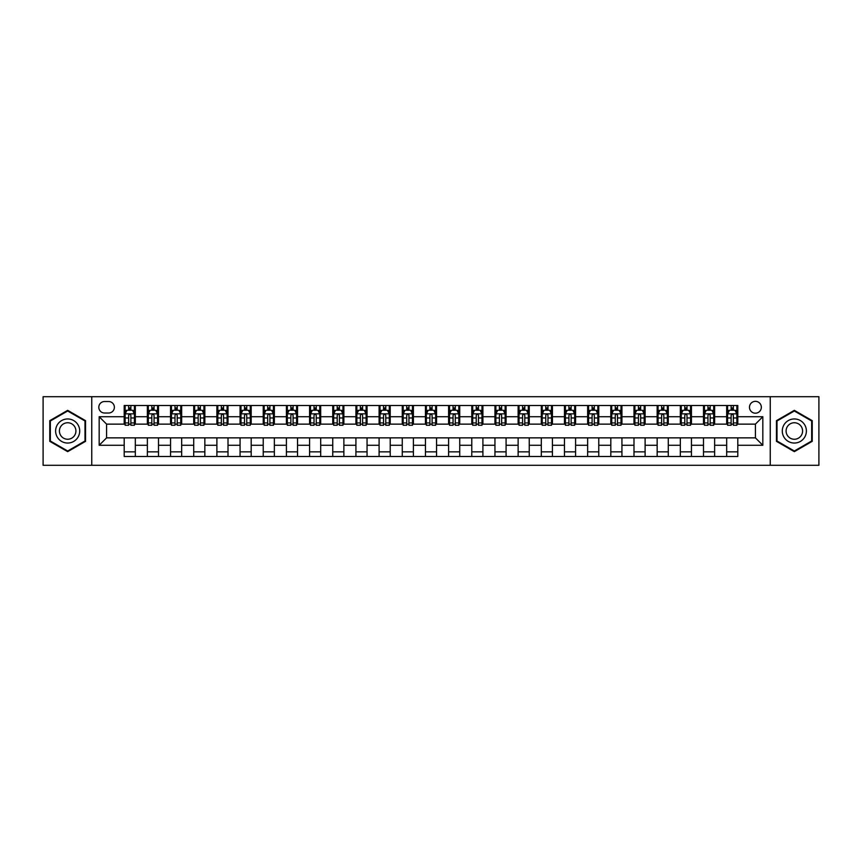 <?xml version="1.0" encoding="UTF-8"?>
<svg xmlns="http://www.w3.org/2000/svg" width="862" height="862" viewBox="0 0 862 862"><rect width="100%" height="100%" fill="white"/><g stroke="black" fill="none" stroke-linecap="round" stroke-linejoin="round"><path stroke-width="1.29" d="M755.414 401.336A5.937 5.937 0 0 0 749.477 407.273A5.937 5.937 0 0 0 755.414 413.2A5.937 5.937 0 0 0 761.34 407.273A5.937 5.937 0 0 0 755.414 401.336M770.24 465.297L818.9 465.297L818.9 396.703L770.24 396.703L770.24 465.297L91.76 465.297L91.76 396.703L43.1 396.703L43.1 465.297L91.76 465.297M104.55 413.017L108.634 413.017A5.743 5.743 0 0 0 114.377 407.273A5.743 5.743 0 0 0 108.634 401.53L104.55 401.53A5.743 5.743 0 0 0 98.807 407.273A5.743 5.743 0 0 0 104.55 413.017M770.24 396.703L91.76 396.703M124.203 445.277L99.173 445.277L99.173 416.723L124.203 416.723L124.203 424.136L106.586 424.136L106.586 437.864L124.203 437.864L124.203 456.494L737.797 456.494L737.797 437.864L755.414 437.864L755.414 424.136L737.797 424.136L737.797 416.723L762.827 416.723L762.827 445.277L737.797 445.277M737.797 416.723L737.797 405.506L124.203 405.506L124.203 416.723M726.677 405.506L726.677 424.136L727.603 424.136M731.127 424.136L733.346 424.136M736.87 424.136L737.797 424.136M726.677 424.136L713.704 424.136M703.5 405.506L703.5 424.136L704.426 424.136M707.95 424.136L710.18 424.136M703.5 424.136L690.527 424.136M680.333 405.506L680.333 424.136L681.26 424.136M684.784 424.136L687.003 424.136M680.333 424.136L667.35 424.136M657.156 405.506L657.156 424.136L658.083 424.136M661.607 424.136L663.837 424.136M657.156 424.136L644.183 424.136M633.99 405.506L633.99 424.136L634.917 424.136M638.44 424.136L640.66 424.136M633.99 424.136L621.006 424.136M610.813 405.506L610.813 424.136L611.74 424.136M615.263 424.136L617.494 424.136M610.813 424.136L597.84 424.136M587.647 405.506L587.647 424.136L588.574 424.136M592.097 424.136L594.317 424.136M587.647 424.136L574.663 424.136M564.47 405.506L564.47 424.136L565.397 424.136M568.92 424.136L571.14 424.136M564.47 424.136L551.497 424.136M541.304 405.506L541.304 424.136L542.23 424.136M545.743 424.136L547.973 424.136M541.304 424.136L528.32 424.136M518.127 405.506L518.127 424.136L519.053 424.136M522.577 424.136L524.796 424.136M518.127 424.136L505.154 424.136M494.95 405.506L494.95 424.136L495.887 424.136M499.4 424.136L501.63 424.136M494.95 424.136L481.977 424.136M471.783 405.506L471.783 424.136L472.71 424.136M476.233 424.136L478.453 424.136M471.783 424.136L458.81 424.136M448.606 405.506L448.606 424.136L449.533 424.136M453.056 424.136L455.287 424.136M448.606 424.136L435.633 424.136M425.44 405.506L425.44 424.136L426.367 424.136M429.89 424.136L432.11 424.136M425.44 424.136L412.467 424.136M402.263 405.506L402.263 424.136L403.19 424.136M406.713 424.136L408.944 424.136M402.263 424.136L389.29 424.136M379.097 405.506L379.097 424.136L380.023 424.136M383.547 424.136L385.767 424.136M379.097 424.136L366.113 424.136M355.92 405.506L355.92 424.136L356.846 424.136M360.37 424.136L362.6 424.136M355.92 424.136L342.947 424.136M332.754 405.506L332.754 424.136L333.68 424.136M337.204 424.136L339.423 424.136M332.754 424.136L319.77 424.136M309.577 405.506L309.577 424.136L310.503 424.136M314.027 424.136L316.257 424.136M309.577 424.136L296.603 424.136M286.41 405.506L286.41 424.136L287.337 424.136M290.86 424.136L293.08 424.136M286.41 424.136L273.426 424.136M263.233 405.506L263.233 424.136L264.16 424.136M267.683 424.136L269.903 424.136M263.233 424.136L250.26 424.136M240.067 405.506L240.067 424.136L240.994 424.136M244.506 424.136L246.737 424.136M240.067 424.136L227.083 424.136M216.89 405.506L216.89 424.136L217.817 424.136M221.34 424.136L223.56 424.136M216.89 424.136L203.917 424.136M193.713 405.506L193.713 424.136L194.65 424.136M198.163 424.136L200.393 424.136M193.713 424.136L180.74 424.136M170.547 405.506L170.547 424.136L171.473 424.136M174.997 424.136L177.216 424.136M170.547 424.136L157.574 424.136M147.37 405.506L147.37 424.136L148.296 424.136M151.82 424.136L154.05 424.136M147.37 424.136L134.397 424.136M124.203 424.136L125.13 424.136M128.654 424.136L130.873 424.136M124.203 437.864L135.323 437.864L135.323 456.494M737.797 437.864L135.323 437.864M135.323 405.506L135.323 424.136M124.203 410.15L125.13 410.15M128.654 410.15L130.873 410.15M134.397 410.15L135.323 410.15M124.203 451.85L135.323 451.85M147.37 437.864L147.37 456.494M158.5 405.506L158.5 424.136M147.37 410.15L148.296 410.15M151.82 410.15L154.05 410.15M157.574 410.15L158.5 410.15M158.5 437.864L158.5 456.494M147.37 451.85L158.5 451.85M170.547 437.864L170.547 456.494M181.666 437.864L181.666 456.494M170.547 451.85L181.666 451.85M181.666 405.506L181.666 424.136M170.547 410.15L171.473 410.15M174.997 410.15L177.216 410.15M180.74 410.15L181.666 410.15M193.713 437.864L193.713 456.494M204.844 437.864L204.844 456.494M193.713 451.85L204.844 451.85M204.844 405.506L204.844 424.136M193.713 410.15L194.65 410.15M198.163 410.15L200.393 410.15M203.917 410.15L204.844 410.15M216.89 437.864L216.89 456.494M228.01 437.864L228.01 456.494M216.89 451.85L228.01 451.85M228.01 405.506L228.01 424.136M216.89 410.15L217.817 410.15M221.34 410.15L223.56 410.15M227.083 410.15L228.01 410.15M240.067 437.864L240.067 456.494M251.187 437.864L251.187 456.494M240.067 451.85L251.187 451.85M251.187 405.506L251.187 424.136M240.067 410.15L240.994 410.15M244.506 410.15L246.737 410.15M250.26 410.15L251.187 410.15M263.233 437.864L263.233 456.494M274.353 437.864L274.353 456.494M263.233 451.85L274.353 451.85M274.353 405.506L274.353 424.136M263.233 410.15L264.16 410.15M267.683 410.15L269.903 410.15M273.426 410.15L274.353 410.15M286.41 437.864L286.41 456.494M297.53 437.864L297.53 456.494M286.41 451.85L297.53 451.85M297.53 405.506L297.53 424.136M286.41 410.15L287.337 410.15M290.86 410.15L293.08 410.15M296.603 410.15L297.53 410.15M309.577 437.864L309.577 456.494M320.696 437.864L320.696 456.494M309.577 451.85L320.696 451.85M320.696 405.506L320.696 424.136M309.577 410.15L310.503 410.15M314.027 410.15L316.257 410.15M319.77 410.15L320.696 410.15M332.754 437.864L332.754 456.494M343.873 437.864L343.873 456.494M332.754 451.85L343.873 451.85M343.873 405.506L343.873 424.136M332.754 410.15L333.68 410.15M337.204 410.15L339.423 410.15M342.947 410.15L343.873 410.15M355.92 437.864L355.92 456.494M367.05 437.864L367.05 456.494M355.92 451.85L367.05 451.85M367.05 405.506L367.05 424.136M355.92 410.15L356.846 410.15M360.37 410.15L362.6 410.15M366.113 410.15L367.05 410.15M379.097 437.864L379.097 456.494M390.217 437.864L390.217 456.494M379.097 451.85L390.217 451.85M390.217 405.506L390.217 424.136M379.097 410.15L380.023 410.15M383.547 410.15L385.767 410.15M389.29 410.15L390.217 410.15M402.263 437.864L402.263 456.494M413.394 437.864L413.394 456.494M402.263 451.85L413.394 451.85M413.394 405.506L413.394 424.136M402.263 410.15L403.19 410.15M406.713 410.15L408.944 410.15M412.467 410.15L413.394 410.15M425.44 437.864L425.44 456.494M436.56 437.864L436.56 456.494M425.44 451.85L436.56 451.85M436.56 405.506L436.56 424.136M425.44 410.15L426.367 410.15M429.89 410.15L432.11 410.15M435.633 410.15L436.56 410.15M448.606 437.864L448.606 456.494M459.737 437.864L459.737 456.494M448.606 451.85L459.737 451.85M459.737 405.506L459.737 424.136M448.606 410.15L449.533 410.15M453.056 410.15L455.287 410.15M458.81 410.15L459.737 410.15M471.783 437.864L471.783 456.494M482.903 437.864L482.903 456.494M471.783 451.85L482.903 451.85M482.903 405.506L482.903 424.136M471.783 410.15L472.71 410.15M476.233 410.15L478.453 410.15M481.977 410.15L482.903 410.15M494.95 437.864L494.95 456.494M506.08 437.864L506.08 456.494M494.95 451.85L506.08 451.85M506.08 405.506L506.08 424.136M494.95 410.15L495.887 410.15M499.4 410.15L501.63 410.15M505.154 410.15L506.08 410.15M518.127 437.864L518.127 456.494M529.246 437.864L529.246 456.494M518.127 451.85L529.246 451.85M529.246 405.506L529.246 424.136M518.127 410.15L519.053 410.15M522.577 410.15L524.796 410.15M528.32 410.15L529.246 410.15M541.304 437.864L541.304 456.494M552.423 437.864L552.423 456.494M541.304 451.85L552.423 451.85M552.423 405.506L552.423 424.136M541.304 410.15L542.23 410.15M545.743 410.15L547.973 410.15M551.497 410.15L552.423 410.15M564.47 437.864L564.47 456.494M575.59 437.864L575.59 456.494M564.47 451.85L575.59 451.85M575.59 405.506L575.59 424.136M564.47 410.15L565.397 410.15M568.92 410.15L571.14 410.15M574.663 410.15L575.59 410.15M587.647 437.864L587.647 456.494M598.767 437.864L598.767 456.494M587.647 451.85L598.767 451.85M598.767 405.506L598.767 424.136M587.647 410.15L588.574 410.15M592.097 410.15L594.317 410.15M597.84 410.15L598.767 410.15M610.813 437.864L610.813 456.494M621.933 437.864L621.933 456.494M610.813 451.85L621.933 451.85M621.933 405.506L621.933 424.136M610.813 410.15L611.74 410.15M615.263 410.15L617.494 410.15M621.006 410.15L621.933 410.15M633.99 437.864L633.99 456.494M645.11 437.864L645.11 456.494M633.99 451.85L645.11 451.85M645.11 405.506L645.11 424.136M633.99 410.15L634.917 410.15M638.44 410.15L640.66 410.15M644.183 410.15L645.11 410.15M657.156 437.864L657.156 456.494M668.287 437.864L668.287 456.494M657.156 451.85L668.287 451.85M668.287 405.506L668.287 424.136M657.156 410.15L658.083 410.15M661.607 410.15L663.837 410.15M667.35 410.15L668.287 410.15M680.333 437.864L680.333 456.494M691.453 437.864L691.453 456.494M680.333 451.85L691.453 451.85M691.453 405.506L691.453 424.136M680.333 410.15L681.26 410.15M684.784 410.15L687.003 410.15M690.527 410.15L691.453 410.15M703.5 437.864L703.5 456.494M714.63 437.864L714.63 456.494M703.5 451.85L714.63 451.85M714.63 405.506L714.63 424.136M703.5 410.15L704.426 410.15M707.95 410.15L710.18 410.15M713.704 410.15L714.63 410.15M726.677 437.864L726.677 456.494M726.677 451.85L737.797 451.85M726.677 410.15L727.603 410.15M731.127 410.15L733.346 410.15M736.87 410.15L737.797 410.15M106.586 424.136L99.173 416.723M106.586 437.864L99.173 445.277M762.827 416.723L755.414 424.136M762.827 445.277L755.414 437.864M67.667 451.656L85.553 441.333L85.553 420.667L67.667 410.344L49.77 420.667L49.77 441.333L67.667 451.656M812.23 420.667L794.333 410.344L776.446 420.667L776.446 441.333L794.333 451.656L812.23 441.333L812.23 420.667M130.873 407.92L128.654 407.92M134.397 422.93L130.873 422.93L130.873 425.257L134.397 425.257L134.397 413.943L132.543 410.237L126.983 410.237L125.13 413.943L125.13 425.257L128.654 425.257L128.654 422.93L125.13 422.93M125.13 413.943L125.13 405.506M134.397 413.943L134.397 405.506M128.654 410.237L128.654 405.506M130.873 405.506L130.873 410.237M130.873 422.93L130.873 415.333C130.14 413.911 129.397 413.911 128.654 415.333L128.654 422.93M154.05 407.92L151.82 407.92M157.574 422.93L154.05 422.93L154.05 425.257L157.574 425.257L157.574 413.943L155.72 410.237L150.15 410.237L148.296 413.943L148.296 425.257L151.82 425.257L151.82 422.93L148.296 422.93M148.296 413.943L148.296 405.506M157.574 413.943L157.574 405.506M151.82 410.237L151.82 405.506M154.05 405.506L154.05 410.237M154.05 422.93L154.05 415.333C153.307 413.911 152.563 413.911 151.82 415.333L151.82 422.93M177.216 407.92L174.997 407.92M180.74 422.93L177.216 422.93L177.216 425.257L180.74 425.257L180.74 413.943L178.887 410.237L173.327 410.237L171.473 413.943L171.473 425.257L174.997 425.257L174.997 422.93L171.473 422.93M171.473 413.943L171.473 405.506M180.74 413.943L180.74 405.506M174.997 410.237L174.997 405.506M177.216 405.506L177.216 410.237M177.216 422.93L177.216 415.333C176.484 413.911 175.74 413.911 174.997 415.333L174.997 422.93M200.393 407.92L198.163 407.92M203.917 422.93L200.393 422.93L200.393 425.257L203.917 425.257L203.917 413.943L202.064 410.237L196.504 410.237L194.65 413.943L194.65 425.257L198.163 425.257L198.163 422.93L194.65 422.93M194.65 413.943L194.65 405.506M203.917 413.943L203.917 405.506M198.163 410.237L198.163 405.506M200.393 405.506L200.393 410.237M200.393 422.93L200.393 415.333C199.65 413.911 198.906 413.911 198.163 415.333L198.163 422.93M223.56 407.92L221.34 407.92M227.083 422.93L223.56 422.93L223.56 425.257L227.083 425.257L227.083 413.943L225.23 410.237L219.67 410.237L217.817 413.943L217.817 425.257L221.34 425.257L221.34 422.93L217.817 422.93M217.817 413.943L217.817 405.506M227.083 413.943L227.083 405.506M221.34 410.237L221.34 405.506M223.56 405.506L223.56 410.237M223.56 422.93L223.56 415.333C222.827 413.911 222.084 413.911 221.34 415.333L221.34 422.93M78.097 424.977A12.046 12.046 0 0 0 61.633 420.57A12.046 12.046 0 0 0 57.226 437.023A12.046 12.046 0 0 0 73.69 441.43A12.046 12.046 0 0 0 78.097 424.977M74.811 426.873A8.254 8.254 0 0 0 63.54 423.856A8.254 8.254 0 0 0 60.523 435.127A8.254 8.254 0 0 0 71.783 438.144A8.254 8.254 0 0 0 74.811 426.873M67.667 451.009L50.33 441.01L50.33 420.99L67.667 410.991L84.993 420.99L84.993 441.01L67.667 451.009M794.333 443.046A12.046 12.046 0 0 0 806.39 431A12.046 12.046 0 0 0 794.333 418.954A12.046 12.046 0 0 0 782.287 431A12.046 12.046 0 0 0 794.333 443.046M794.333 439.254A8.254 8.254 0 0 0 802.587 431A8.254 8.254 0 0 0 794.333 422.746A8.254 8.254 0 0 0 786.09 431A8.254 8.254 0 0 0 794.333 439.254M777.007 420.99L794.333 410.991L811.67 420.99L811.67 441.01L794.333 451.009L777.007 441.01L777.007 420.99M246.737 407.92L244.506 407.92M250.26 422.93L246.737 422.93L246.737 425.257L250.26 425.257L250.26 413.943L248.407 410.237L242.847 410.237L240.994 413.943L240.994 425.257L244.506 425.257L244.506 422.93L240.994 422.93M240.994 413.943L240.994 405.506M250.26 413.943L250.26 405.506M244.506 410.237L244.506 405.506M246.737 405.506L246.737 410.237M246.737 422.93L246.737 415.333C245.993 413.911 245.25 413.911 244.506 415.333L244.506 422.93M269.903 407.92L267.683 407.92M273.426 422.93L269.903 422.93L269.903 425.257L273.426 425.257L273.426 413.943L271.573 410.237L266.013 410.237L264.16 413.943L264.16 425.257L267.683 425.257L267.683 422.93L264.16 422.93M264.16 413.943L264.16 405.506M273.426 413.943L273.426 405.506M267.683 410.237L267.683 405.506M269.903 405.506L269.903 410.237M269.903 422.93L269.903 415.333C269.17 413.911 268.427 413.911 267.683 415.333L267.683 422.93M293.08 407.92L290.86 407.92M296.603 422.93L293.08 422.93L293.08 425.257L296.603 425.257L296.603 413.943L294.75 410.237L289.19 410.237L287.337 413.943L287.337 425.257L290.86 425.257L290.86 422.93L287.337 422.93M287.337 413.943L287.337 405.506M296.603 413.943L296.603 405.506M290.86 410.237L290.86 405.506M293.08 405.506L293.08 410.237M293.08 422.93L293.08 415.333C292.337 413.911 291.593 413.911 290.86 415.333L290.86 422.93M316.257 407.92L314.027 407.92M319.77 422.93L316.257 422.93L316.257 425.257L319.77 425.257L319.77 413.943L317.916 410.237L312.356 410.237L310.503 413.943L310.503 425.257L314.027 425.257L314.027 422.93L310.503 422.93M310.503 413.943L310.503 405.506M319.77 413.943L319.77 405.506M314.027 410.237L314.027 405.506M316.257 405.506L316.257 410.237M316.257 422.93L316.257 415.333C315.514 413.911 314.77 413.911 314.027 415.333L314.027 422.93M339.423 407.92L337.204 407.92M342.947 422.93L339.423 422.93L339.423 425.257L342.947 425.257L342.947 413.943L341.093 410.237L335.533 410.237L333.68 413.943L333.68 425.257L337.204 425.257L337.204 422.93L333.68 422.93M333.68 413.943L333.68 405.506M342.947 413.943L342.947 405.506M337.204 410.237L337.204 405.506M339.423 405.506L339.423 410.237M339.423 422.93L339.423 415.333C338.68 413.911 337.947 413.911 337.204 415.333L337.204 422.93M362.6 407.92L360.37 407.92M366.113 422.93L362.6 422.93L362.6 425.257L366.113 425.257L366.113 413.943L364.26 410.237L358.7 410.237L356.846 413.943L356.846 425.257L360.37 425.257L360.37 422.93L356.846 422.93M356.846 413.943L356.846 405.506M366.113 413.943L366.113 405.506M360.37 410.237L360.37 405.506M362.6 405.506L362.6 410.237M362.6 422.93L362.6 415.333C361.857 413.911 361.113 413.911 360.37 415.333L360.37 422.93M385.767 407.92L383.547 407.92M389.29 422.93L385.767 422.93L385.767 425.257L389.29 425.257L389.29 413.943L387.437 410.237L381.877 410.237L380.023 413.943L380.023 425.257L383.547 425.257L383.547 422.93L380.023 422.93M380.023 413.943L380.023 405.506M389.29 413.943L389.29 405.506M383.547 410.237L383.547 405.506M385.767 405.506L385.767 410.237M385.767 422.93L385.767 415.333C385.023 413.911 384.29 413.911 383.547 415.333L383.547 422.93M408.944 407.92L406.713 407.92M412.467 422.93L408.944 422.93L408.944 425.257L412.467 425.257L412.467 413.943L410.614 410.237L405.043 410.237L403.19 413.943L403.19 425.257L406.713 425.257L406.713 422.93L403.19 422.93M403.19 413.943L403.19 405.506M412.467 413.943L412.467 405.506M406.713 410.237L406.713 405.506M408.944 405.506L408.944 410.237M408.944 422.93L408.944 415.333C408.2 413.911 407.457 413.911 406.713 415.333L406.713 422.93M432.11 407.92L429.89 407.92M435.633 422.93L432.11 422.93L432.11 425.257L435.633 425.257L435.633 413.943L433.78 410.237L428.22 410.237L426.367 413.943L426.367 425.257L429.89 425.257L429.89 422.93L426.367 422.93M426.367 413.943L426.367 405.506M435.633 413.943L435.633 405.506M429.89 410.237L429.89 405.506M432.11 405.506L432.11 410.237M432.11 422.93L432.11 415.333C431.377 413.911 430.634 413.911 429.89 415.333L429.89 422.93M455.287 407.92L453.056 407.92M458.81 422.93L455.287 422.93L455.287 425.257L458.81 425.257L458.81 413.943L456.957 410.237L451.386 410.237L449.533 413.943L449.533 425.257L453.056 425.257L453.056 422.93L449.533 422.93M449.533 413.943L449.533 405.506M458.81 413.943L458.81 405.506M453.056 410.237L453.056 405.506M455.287 405.506L455.287 410.237M455.287 422.93L455.287 415.333C454.543 413.911 453.8 413.911 453.056 415.333L453.056 422.93M478.453 407.92L476.233 407.92M481.977 422.93L478.453 422.93L478.453 425.257L481.977 425.257L481.977 413.943L480.123 410.237L474.563 410.237L472.71 413.943L472.71 425.257L476.233 425.257L476.233 422.93L472.71 422.93M472.71 413.943L472.71 405.506M481.977 413.943L481.977 405.506M476.233 410.237L476.233 405.506M478.453 405.506L478.453 410.237M478.453 422.93L478.453 415.333C477.72 413.911 476.977 413.911 476.233 415.333L476.233 422.93M501.63 407.92L499.4 407.92M505.154 422.93L501.63 422.93L501.63 425.257L505.154 425.257L505.154 413.943L503.3 410.237L497.74 410.237L495.887 413.943L495.887 425.257L499.4 425.257L499.4 422.93L495.887 422.93M495.887 413.943L495.887 405.506M505.154 413.943L505.154 405.506M499.4 410.237L499.4 405.506M501.63 405.506L501.63 410.237M501.63 422.93L501.63 415.333C500.887 413.911 500.143 413.911 499.4 415.333L499.4 422.93M524.796 407.92L522.577 407.92M528.32 422.93L524.796 422.93L524.796 425.257L528.32 425.257L528.32 413.943L526.466 410.237L520.907 410.237L519.053 413.943L519.053 425.257L522.577 425.257L522.577 422.93L519.053 422.93M519.053 413.943L519.053 405.506M528.32 413.943L528.32 405.506M522.577 410.237L522.577 405.506M524.796 405.506L524.796 410.237M524.796 422.93L524.796 415.333C524.064 413.911 523.32 413.911 522.577 415.333L522.577 422.93M547.973 407.92L545.743 407.92M551.497 422.93L547.973 422.93L547.973 425.257L551.497 425.257L551.497 413.943L549.644 410.237L544.084 410.237L542.23 413.943L542.23 425.257L545.743 425.257L545.743 422.93L542.23 422.93M542.23 413.943L542.23 405.506M551.497 413.943L551.497 405.506M545.743 410.237L545.743 405.506M547.973 405.506L547.973 410.237M547.973 422.93L547.973 415.333C547.23 413.911 546.486 413.911 545.743 415.333L545.743 422.93M571.14 407.92L568.92 407.92M574.663 422.93L571.14 422.93L571.14 425.257L574.663 425.257L574.663 413.943L572.81 410.237L567.25 410.237L565.397 413.943L565.397 425.257L568.92 425.257L568.92 422.93L565.397 422.93M565.397 413.943L565.397 405.506M574.663 413.943L574.663 405.506M568.92 410.237L568.92 405.506M571.14 405.506L571.14 410.237M571.14 422.93L571.14 415.333C570.407 413.911 569.663 413.911 568.92 415.333L568.92 422.93M594.317 407.92L592.097 407.92M597.84 422.93L594.317 422.93L594.317 425.257L597.84 425.257L597.84 413.943L595.987 410.237L590.427 410.237L588.574 413.943L588.574 425.257L592.097 425.257L592.097 422.93L588.574 422.93M588.574 413.943L588.574 405.506M597.84 413.943L597.84 405.506M592.097 410.237L592.097 405.506M594.317 405.506L594.317 410.237M594.317 422.93L594.317 415.333C593.573 413.911 592.83 413.911 592.097 415.333L592.097 422.93M617.494 407.92L615.263 407.92M621.006 422.93L617.494 422.93L617.494 425.257L621.006 425.257L621.006 413.943L619.153 410.237L613.593 410.237L611.74 413.943L611.74 425.257L615.263 425.257L615.263 422.93L611.74 422.93M611.74 413.943L611.74 405.506M621.006 413.943L621.006 405.506M615.263 410.237L615.263 405.506M617.494 405.506L617.494 410.237M617.494 422.93L617.494 415.333C616.75 413.911 616.007 413.911 615.263 415.333L615.263 422.93M640.66 407.92L638.44 407.92M644.183 422.93L640.66 422.93L640.66 425.257L644.183 425.257L644.183 413.943L642.33 410.237L636.77 410.237L634.917 413.943L634.917 425.257L638.44 425.257L638.44 422.93L634.917 422.93M634.917 413.943L634.917 405.506M644.183 413.943L644.183 405.506M638.44 410.237L638.44 405.506M640.66 405.506L640.66 410.237M640.66 422.93L640.66 415.333C639.916 413.911 639.184 413.911 638.44 415.333L638.44 422.93M663.837 407.92L661.607 407.92M667.35 422.93L663.837 422.93L663.837 425.257L667.35 425.257L667.35 413.943L665.496 410.237L659.936 410.237L658.083 413.943L658.083 425.257L661.607 425.257L661.607 422.93L658.083 422.93M658.083 413.943L658.083 405.506M667.35 413.943L667.35 405.506M661.607 410.237L661.607 405.506M663.837 405.506L663.837 410.237M663.837 422.93L663.837 415.333C663.093 413.911 662.35 413.911 661.607 415.333L661.607 422.93M687.003 407.92L684.784 407.92M690.527 422.93L687.003 422.93L687.003 425.257L690.527 425.257L690.527 413.943L688.673 410.237L683.113 410.237L681.26 413.943L681.26 425.257L684.784 425.257L684.784 422.93L681.26 422.93M681.26 413.943L681.26 405.506M690.527 413.943L690.527 405.506M684.784 410.237L684.784 405.506M687.003 405.506L687.003 410.237M687.003 422.93L687.003 415.333C686.26 413.911 685.527 413.911 684.784 415.333L684.784 422.93M710.18 407.92L707.95 407.92M713.704 422.93L710.18 422.93L710.18 425.257L713.704 425.257L713.704 413.943L711.85 410.237L706.28 410.237L704.426 413.943L704.426 425.257L707.95 425.257L707.95 422.93L704.426 422.93M704.426 413.943L704.426 405.506M713.704 413.943L713.704 405.506M707.95 410.237L707.95 405.506M710.18 405.506L710.18 410.237M710.18 422.93L710.18 415.333C709.437 413.911 708.693 413.911 707.95 415.333L707.95 422.93M733.346 407.92L731.127 407.92M736.87 422.93L733.346 422.93L733.346 425.257L736.87 425.257L736.87 413.943L735.017 410.237L729.457 410.237L727.603 413.943L727.603 425.257L731.127 425.257L731.127 422.93L727.603 422.93M727.603 413.943L727.603 405.506M736.87 413.943L736.87 405.506M731.127 410.237L731.127 405.506M733.346 405.506L733.346 410.237M733.346 422.93L733.346 415.333C732.603 413.911 731.87 413.911 731.127 415.333L731.127 422.93M147.37 445.277L135.323 445.277M147.37 416.723L135.323 416.723M170.547 416.723L158.5 416.723M170.547 445.277L158.5 445.277M193.713 416.723L181.666 416.723M193.713 445.277L181.666 445.277M216.89 416.723L204.844 416.723M216.89 445.277L204.844 445.277M240.067 416.723L228.01 416.723M240.067 445.277L228.01 445.277M263.233 416.723L251.187 416.723M263.233 445.277L251.187 445.277M286.41 416.723L274.353 416.723M286.41 445.277L274.353 445.277M309.577 416.723L297.53 416.723M309.577 445.277L297.53 445.277M332.754 416.723L320.696 416.723M332.754 445.277L320.696 445.277M355.92 416.723L343.873 416.723M355.92 445.277L343.873 445.277M379.097 416.723L367.05 416.723M379.097 445.277L367.05 445.277M402.263 416.723L390.217 416.723M402.263 445.277L390.217 445.277M425.44 416.723L413.394 416.723M425.44 445.277L413.394 445.277M448.606 416.723L436.56 416.723M448.606 445.277L436.56 445.277M471.783 416.723L459.737 416.723M471.783 445.277L459.737 445.277M494.95 416.723L482.903 416.723M494.95 445.277L482.903 445.277M518.127 416.723L506.08 416.723M518.127 445.277L506.08 445.277M541.304 416.723L529.246 416.723M541.304 445.277L529.246 445.277M564.47 416.723L552.423 416.723M564.47 445.277L552.423 445.277M587.647 416.723L575.59 416.723M587.647 445.277L575.59 445.277M610.813 416.723L598.767 416.723M610.813 445.277L598.767 445.277M633.99 416.723L621.933 416.723M633.99 445.277L621.933 445.277M657.156 416.723L645.11 416.723M657.156 445.277L645.11 445.277M680.333 416.723L668.287 416.723M680.333 445.277L668.287 445.277M703.5 416.723L691.453 416.723M703.5 445.277L691.453 445.277M726.677 416.723L714.63 416.723M726.677 445.277L714.63 445.277M134.353 413.857L125.173 413.857M125.13 410.463L126.876 410.463M132.651 410.463L134.397 410.463M128.654 417.962L125.13 417.962M134.397 417.962L130.873 417.962M130.873 409.105L128.654 409.105M157.52 413.857L148.35 413.857M148.296 410.463L150.042 410.463M155.828 410.463L157.574 410.463M151.82 417.962L148.296 417.962M157.574 417.962L154.05 417.962M154.05 409.105L151.82 409.105M180.697 413.857L171.516 413.857M171.473 410.463L173.219 410.463M178.994 410.463L180.74 410.463M174.997 417.962L171.473 417.962M180.74 417.962L177.216 417.962M177.216 409.105L174.997 409.105M203.863 413.857L194.693 413.857M194.65 410.463L196.385 410.463M202.171 410.463L203.917 410.463M198.163 417.962L194.65 417.962M203.917 417.962L200.393 417.962M200.393 409.105L198.163 409.105M227.04 413.857L217.86 413.857M217.817 410.463L219.562 410.463M225.348 410.463L227.083 410.463M221.34 417.962L217.817 417.962M227.083 417.962L223.56 417.962M223.56 409.105L221.34 409.105M250.217 413.857L241.037 413.857M240.994 410.463L242.728 410.463M248.515 410.463L250.26 410.463M244.506 417.962L240.994 417.962M250.26 417.962L246.737 417.962M246.737 409.105L244.506 409.105M273.383 413.857L264.203 413.857M264.16 410.463L265.905 410.463M271.692 410.463L273.426 410.463M267.683 417.962L264.16 417.962M273.426 417.962L269.903 417.962M269.903 409.105L267.683 409.105M296.56 413.857L287.38 413.857M287.337 410.463L289.072 410.463M294.858 410.463L296.603 410.463M290.86 417.962L287.337 417.962M296.603 417.962L293.08 417.962M293.08 409.105L290.86 409.105M319.727 413.857L310.557 413.857M310.503 410.463L312.249 410.463M318.035 410.463L319.77 410.463M314.027 417.962L310.503 417.962M319.77 417.962L316.257 417.962M316.257 409.105L314.027 409.105M342.904 413.857L333.723 413.857M333.68 410.463L335.415 410.463M341.201 410.463L342.947 410.463M337.204 417.962L333.68 417.962M342.947 417.962L339.423 417.962M339.423 409.105L337.204 409.105M366.07 413.857L356.9 413.857M356.846 410.463L358.592 410.463M364.378 410.463L366.113 410.463M360.37 417.962L356.846 417.962M366.113 417.962L362.6 417.962M362.6 409.105L360.37 409.105M389.247 413.857L380.067 413.857M380.023 410.463L381.769 410.463M387.544 410.463L389.29 410.463M383.547 417.962L380.023 417.962M389.29 417.962L385.767 417.962M385.767 409.105L383.547 409.105M412.413 413.857L403.244 413.857M403.19 410.463L404.935 410.463M410.721 410.463L412.467 410.463M406.713 417.962L403.19 417.962M412.467 417.962L408.944 417.962M408.944 409.105L406.713 409.105M435.59 413.857L426.41 413.857M426.367 410.463L428.112 410.463M433.888 410.463L435.633 410.463M429.89 417.962L426.367 417.962M435.633 417.962L432.11 417.962M432.11 409.105L429.89 409.105M458.756 413.857L449.587 413.857M449.533 410.463L451.279 410.463M457.065 410.463L458.81 410.463M453.056 417.962L449.533 417.962M458.81 417.962L455.287 417.962M455.287 409.105L453.056 409.105M481.933 413.857L472.753 413.857M472.71 410.463L474.456 410.463M480.231 410.463L481.977 410.463M476.233 417.962L472.71 417.962M481.977 417.962L478.453 417.962M478.453 409.105L476.233 409.105M505.1 413.857L495.93 413.857M495.887 410.463L497.622 410.463M503.408 410.463L505.154 410.463M499.4 417.962L495.887 417.962M505.154 417.962L501.63 417.962M501.63 409.105L499.4 409.105M528.277 413.857L519.096 413.857M519.053 410.463L520.799 410.463M526.585 410.463L528.32 410.463M522.577 417.962L519.053 417.962M528.32 417.962L524.796 417.962M524.796 409.105L522.577 409.105M551.443 413.857L542.273 413.857M542.23 410.463L543.965 410.463M549.751 410.463L551.497 410.463M545.743 417.962L542.23 417.962M551.497 417.962L547.973 417.962M547.973 409.105L545.743 409.105M574.62 413.857L565.44 413.857M565.397 410.463L567.142 410.463M572.928 410.463L574.663 410.463M568.92 417.962L565.397 417.962M574.663 417.962L571.14 417.962M571.14 409.105L568.92 409.105M597.797 413.857L588.617 413.857M588.574 410.463L590.308 410.463M596.095 410.463L597.84 410.463M592.097 417.962L588.574 417.962M597.84 417.962L594.317 417.962M594.317 409.105L592.097 409.105M620.963 413.857L611.783 413.857M611.74 410.463L613.485 410.463M619.272 410.463L621.006 410.463M615.263 417.962L611.74 417.962M621.006 417.962L617.494 417.962M617.494 409.105L615.263 409.105M644.14 413.857L634.96 413.857M634.917 410.463L636.652 410.463M642.438 410.463L644.183 410.463M638.44 417.962L634.917 417.962M644.183 417.962L640.66 417.962M640.66 409.105L638.44 409.105M667.307 413.857L658.137 413.857M658.083 410.463L659.829 410.463M665.615 410.463L667.35 410.463M661.607 417.962L658.083 417.962M667.35 417.962L663.837 417.962M663.837 409.105L661.607 409.105M690.484 413.857L681.303 413.857M681.26 410.463L683.006 410.463M688.781 410.463L690.527 410.463M684.784 417.962L681.26 417.962M690.527 417.962L687.003 417.962M687.003 409.105L684.784 409.105M713.65 413.857L704.48 413.857M704.426 410.463L706.172 410.463M711.958 410.463L713.704 410.463M707.95 417.962L704.426 417.962M713.704 417.962L710.18 417.962M710.18 409.105L707.95 409.105M736.827 413.857L727.647 413.857M727.603 410.463L729.349 410.463M735.124 410.463L736.87 410.463M731.127 417.962L727.603 417.962M736.87 417.962L733.346 417.962M733.346 409.105L731.127 409.105"/></g></svg>

